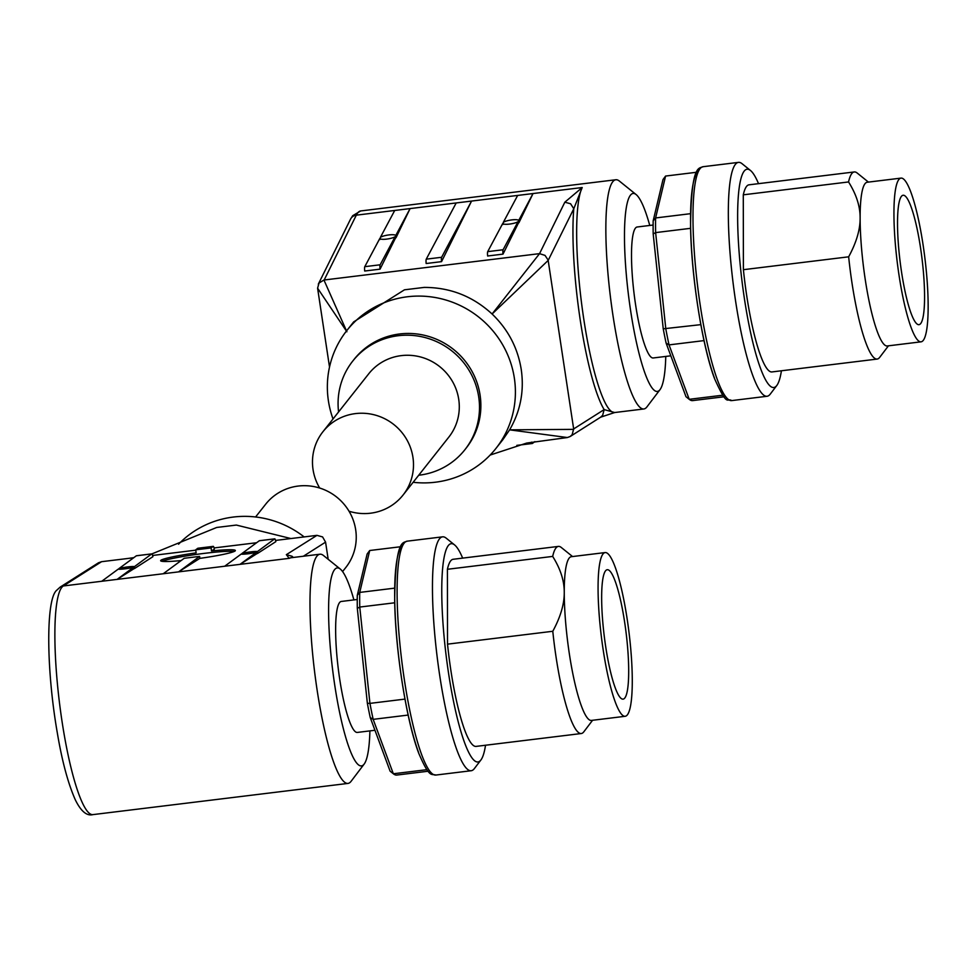 <?xml version="1.0" encoding="UTF-8"?>
<svg xmlns="http://www.w3.org/2000/svg" width="977" height="977" viewBox="0 0 977 977"><rect width="100%" height="100%" fill="white"/><g stroke="black" fill="none" stroke-linecap="round" stroke-linejoin="round"><path stroke-width="1.47" d="M342.585 571.569L345.797 567.515A51.048 49.619 -141.7 0 0 349.241 511.582A51.048 49.619 -141.7 0 0 298.205 486.058A51.048 49.619 -141.7 0 0 265.671 504.205L255.583 516.98M369.904 730.894A99.752 16.902 -97 0 1 364.128 764.124A99.752 16.902 -97 0 1 364.03 764.246A99.752 16.902 -97 0 1 334.769 685.341A99.752 16.902 -97 0 1 334.598 569.628A99.752 16.902 -97 0 1 340.277 569.041A99.752 16.902 -97 0 1 353.894 599.915M340.277 569.041L323.485 555.51A115.457 19.564 83 0 0 319.931 554.215A115.457 19.564 83 0 0 316.914 556.182A115.457 19.564 83 0 0 315.766 680.7A115.457 19.564 83 0 0 347.959 783.42A115.457 19.564 83 0 0 350.987 781.453A115.457 19.564 83 0 0 351.097 781.307A115.457 19.564 83 0 0 351.207 781.16M293.308 557.464L292.086 556.267L286.346 554.667L289.229 558.343L290.755 557.782M303.346 556.243L325.573 542.137L322.581 536.923L316.963 535.359L286.346 554.667M197.977 548.256A4.714 0.794 83 0 0 197.891 548.244A4.714 0.794 83 0 0 197.818 548.268L213.194 546.387A4.714 0.794 -97 0 1 213.267 546.363A4.714 0.794 -97 0 1 214.354 549.184L211.508 550.991A37.7 2.98 172.2 0 1 235.347 550.539A37.7 2.98 172.2 0 1 234.883 551.113A37.7 2.98 172.2 0 1 199.858 558.368L199.589 556.402L184.226 558.282L163.22 573.755L178.583 571.875L199.589 556.402M181.087 560.59A37.7 2.98 172.2 0 1 160.643 560.7A37.7 2.98 172.2 0 1 161.12 560.126A37.7 2.98 172.2 0 1 196.133 552.872L195.718 549.819L211.093 547.938L211.508 550.991M242.088 554.191L241.991 553.483A8.243 0.769 172.1 0 1 250.576 551.895A8.243 0.769 172.1 0 1 257.366 551.614L257.574 553.434L256.792 553.739L256.572 552.188A8.243 0.769 172.1 0 1 247.999 553.788A8.243 0.769 172.1 0 1 241.209 554.069L224.686 566.233L240.049 564.352L256.572 552.188M259.442 540.733A4.714 0.794 83 0 0 259.369 540.721A4.714 0.794 83 0 0 259.296 540.757L274.659 538.877A4.714 0.794 -97 0 1 274.732 538.84A4.714 0.794 -97 0 1 275.819 541.661L257.574 553.434M119.157 569.225L119.06 568.516A8.243 0.769 172.1 0 1 127.633 566.929A8.243 0.769 172.1 0 1 134.423 566.648L134.631 568.467L133.849 568.773L133.641 567.222A8.243 0.769 172.1 0 1 125.056 568.822A8.243 0.769 172.1 0 1 118.266 569.102L101.742 581.266L117.118 579.385L133.641 567.222M136.499 555.766A4.714 0.794 83 0 0 136.426 555.754A4.714 0.794 83 0 0 136.353 555.791L151.716 553.91A4.714 0.794 -97 0 1 151.789 553.874A4.714 0.794 -97 0 1 152.888 556.695L134.631 568.467M357.313 608.378A109.961 18.636 -97 0 1 357.24 601.673A109.961 18.636 -97 0 1 357.289 595.298L359.731 592.416A113.1 19.161 83 0 0 359.67 599.536A113.1 19.161 83 0 0 359.756 607.059L357.313 608.378L367.364 703.281L369.941 703.379A113.1 19.161 83 0 0 373.165 719.353L370.234 717.545A109.961 18.636 -97 0 1 367.364 703.281M628.687 670.894A65.19 11.04 83 0 0 621.299 603.591A65.19 11.04 83 0 0 607.254 569.713A65.19 11.04 83 0 0 601.649 597.961A65.19 11.04 83 0 0 609.05 665.264A65.19 11.04 83 0 0 623.082 699.141A65.19 11.04 83 0 0 628.687 670.894M462.658 558.123A109.961 18.636 83 0 0 454.598 544.934L446.208 538.168A117.814 19.967 83 0 0 442.581 536.837A117.814 19.967 83 0 0 432.457 587.885A117.814 19.967 83 0 0 445.83 709.51A117.814 19.967 83 0 0 471.195 770.731A117.814 19.967 83 0 0 474.382 768.569L480.904 759.984A109.961 18.636 83 0 0 485.532 745.231M572.559 556.548L561.287 547.474A94.256 15.974 83 0 0 558.392 546.412L453.133 559.284A94.256 15.974 83 0 0 447.405 569.286L552.677 556.414C560.456 568.785 564.315 580.79 564.254 592.428A82.471 13.971 83 0 0 573.621 677.562A82.471 13.971 83 0 0 591.378 720.428L625.182 716.288A82.471 13.971 83 0 0 632.278 680.554A82.471 13.971 83 0 0 622.911 595.42A82.471 13.971 83 0 0 605.166 552.567A82.471 13.971 83 0 0 598.071 588.301A82.471 13.971 83 0 0 607.425 673.434A82.471 13.971 83 0 0 625.182 716.288M357.252 599.499L341.303 601.453A65.972 11.174 83 0 0 335.636 630.031A65.972 11.174 83 0 0 343.122 698.14A65.972 11.174 83 0 0 357.326 732.432L374.948 730.271M454.598 544.934A109.961 18.636 83 0 0 441.763 591.341A109.961 18.636 83 0 0 456.039 712.941A109.961 18.636 83 0 0 480.904 759.984M605.166 552.567L571.35 556.695A82.471 13.971 83 0 0 564.254 592.428C564.352 604.055 560.529 617 552.787 631.276A94.256 15.974 83 0 0 581.278 733.532A94.256 15.974 83 0 0 583.831 731.797L592.575 720.281M558.392 546.412A94.256 15.974 83 0 0 552.677 556.414M447.405 569.286L447.527 644.148A94.256 15.974 83 0 0 476.007 746.404L581.278 733.532M552.787 631.276L447.527 644.148M408.142 715.066L373.165 719.353L393.34 773.772A113.1 19.161 83 0 0 393.377 773.796A113.1 19.161 83 0 0 396.54 775.091L428.06 771.244M394.732 602.785L359.756 607.059L369.941 703.379L404.954 699.105M370.234 717.545L390.116 771.171L393.34 773.772L426.802 769.681M400.607 546.741L369.709 550.515L367.132 554.008L357.289 595.298M369.709 550.515L359.731 592.416L394.659 588.142M392.424 773.027L393.34 773.772L392.424 773.027M151.887 553.898L216.686 527.47L236.361 525.064L290.902 538.547L316.731 535.384M101.584 561.69L98.506 562.776L60.171 587.092A7.853 7.718 -122.4 0 1 63.322 585.968L101.584 561.69L133.654 557.769M152.595 555.461L195.766 550.173M214.073 547.938L256.597 542.736M275.538 540.428L290.902 538.547M304.152 536.923A95.038 92.375 -141.7 0 0 178.571 544.201M133.849 568.773L117.118 579.385M199.858 558.368L178.583 571.875M151.716 553.91L134.423 566.648M136.353 555.791L119.06 568.516M259.296 540.757L241.991 553.483M274.659 538.877L257.366 551.614M256.792 553.739L240.049 564.352M213.194 546.387L211.093 547.938M197.818 548.268L195.718 549.819M234.15 551.492A37.7 2.98 -7.8 0 0 197.806 554.215A37.7 2.98 -7.8 0 0 162.06 561.299M325.573 542.137L328.174 559.284M319.687 488.036A51.048 49.619 38.3 0 1 322.923 431.749L368.732 373.788A51.048 49.619 38.3 0 1 401.254 355.628A51.048 49.619 38.3 0 1 452.29 381.152A51.048 49.619 38.3 0 1 448.846 437.085L403.049 495.058A51.048 49.619 38.3 0 1 370.515 513.206A51.048 49.619 38.3 0 1 349.033 511.227M322.923 431.749A51.048 49.619 38.3 0 1 355.457 413.601A51.048 49.619 38.3 0 1 406.493 439.125A51.048 49.619 38.3 0 1 403.049 495.058M665.777 356.434A99.752 16.902 -97 0 1 660 389.664A99.752 16.902 -97 0 1 659.902 389.786A99.752 16.902 -97 0 1 630.653 310.881A99.752 16.902 -97 0 1 630.47 195.168A99.752 16.902 -97 0 1 636.149 194.582A99.752 16.902 -97 0 1 649.766 225.455M636.149 194.582L619.357 181.05A115.457 19.564 83 0 0 615.803 179.756A115.457 19.564 83 0 0 612.787 181.722A115.457 19.564 83 0 0 611.639 306.241A115.457 19.564 83 0 0 643.843 408.972A115.457 19.564 83 0 0 646.859 406.994A115.457 19.564 83 0 0 646.969 406.847A115.457 19.564 83 0 0 647.079 406.701M643.843 408.972L614.643 412.538L604.152 409.595L602.65 415.347L600.672 417.155L570.214 436.487L567.356 437.537L526.737 443.057L490.149 455.05M502.813 439.723L509.615 429.843C520.485 411.122 524.356 390.983 521.23 369.416C517.749 347.836 508.04 329.371 492.09 314.008L548.17 260.419L573.78 208.76A118.608 20.09 83 0 0 580.265 320.187A118.608 20.09 83 0 0 604.152 409.595L573.658 428.94L572.143 434.704L570.214 436.487M548.085 260.016L545.032 255.4L539.548 253.654L492.09 314.008C472.758 296.251 450.116 287.385 424.152 287.409L404.466 289.815L353.686 321.885L346.811 330.568A95.038 92.375 38.3 0 1 444.877 299.731A95.038 92.375 38.3 0 1 514.354 378.123A95.038 92.375 38.3 0 1 495.95 448.419A95.038 92.375 38.3 0 1 413.137 482.284M614.643 412.538A115.457 19.564 -97 0 1 583.122 314.692A115.457 19.564 -97 0 1 582.207 187.535L573.78 208.76L570.605 203.778L564.84 202.19L539.548 253.654M323.949 280.02L319.015 283.037L317.598 288.203L346.896 331.765L323.949 280.02L539.316 253.666M329.518 367.059L317.598 288.203M502.886 224.515L503.363 222.292A8.243 1.905 170.7 0 1 511.814 219.898A8.243 1.905 170.7 0 1 518.726 220.411L519.019 222.536L518.311 223.257L518.042 221.681A8.243 1.905 170.7 0 1 509.591 224.075A8.243 1.905 170.7 0 1 502.679 223.562L487.718 251.639L503.094 249.758A4.714 0.794 83 0 0 502.862 251.785A4.714 0.794 83 0 0 503.008 254.118L487.645 255.998A4.714 0.794 -97 0 1 487.486 253.666A4.714 0.794 -97 0 1 487.718 251.639M379.955 239.548L380.419 237.326A8.243 1.905 170.7 0 1 388.883 234.932A8.243 1.905 170.7 0 1 395.783 235.445L396.088 237.582L395.367 238.29L395.111 236.715A8.243 1.905 170.7 0 1 386.648 239.109A8.243 1.905 170.7 0 1 379.748 238.596L364.787 266.672L380.151 264.791A4.714 0.794 83 0 0 379.919 266.819A4.714 0.794 83 0 0 380.065 269.151L364.702 271.032A4.714 0.794 -97 0 1 364.555 268.699A4.714 0.794 -97 0 1 364.787 266.672M426.021 261.189A4.714 0.794 -97 0 1 426.253 259.161L456.198 202.947L471.561 201.079L441.543 261.641L426.167 263.521A4.714 0.794 -97 0 1 426.021 261.189M426.253 259.161L441.616 257.281A4.714 0.794 83 0 0 441.384 259.308A4.714 0.794 83 0 0 441.543 261.641M338.579 411.928A71.48 69.477 38.3 0 1 352.709 361.124A71.48 69.477 38.3 0 1 426.46 337.932A71.48 69.477 38.3 0 1 478.706 396.882A71.48 69.477 38.3 0 1 464.869 449.75A71.48 69.477 38.3 0 1 418.706 475.237M352.709 361.124L354.077 359.389A71.48 69.477 38.3 0 1 427.828 336.186A71.48 69.477 38.3 0 1 480.086 395.148A71.48 69.477 38.3 0 1 466.237 448.003L464.869 449.75M333.023 418.974A95.038 92.375 38.3 0 1 328.406 400.863A95.038 92.375 38.3 0 1 346.811 330.568M897.521 223.501A65.19 11.04 83 0 0 904.922 290.804A65.19 11.04 83 0 0 918.954 324.682A65.19 11.04 83 0 0 924.572 296.434A65.19 11.04 83 0 0 917.171 229.143A65.19 11.04 83 0 0 903.127 195.253A65.19 11.04 83 0 0 897.521 223.501M758.531 183.664A109.961 18.636 83 0 0 750.47 170.474L742.08 163.709A117.814 19.967 83 0 0 738.465 162.377A117.814 19.967 83 0 0 728.329 213.426A117.814 19.967 83 0 0 741.702 335.05A117.814 19.967 83 0 0 767.067 396.271A117.814 19.967 83 0 0 770.255 394.11L776.776 385.524A109.961 18.636 83 0 0 781.417 370.784M901.038 178.107A82.471 13.971 83 0 0 893.943 213.841A82.471 13.971 83 0 0 903.298 298.974A82.471 13.971 83 0 0 921.055 341.828A82.471 13.971 83 0 0 928.15 306.094A82.471 13.971 83 0 0 918.783 220.961A82.471 13.971 83 0 0 901.038 178.107L867.222 182.247A82.471 13.971 83 0 0 860.126 217.969C860.224 229.595 856.402 242.54 848.659 256.817L743.399 269.689A94.256 15.974 83 0 0 771.891 371.944L877.151 359.072A94.256 15.974 83 0 0 879.703 357.338L888.447 345.821M653.124 225.04L637.187 226.994A65.972 11.174 83 0 0 631.508 255.571A65.972 11.174 83 0 0 638.995 323.68A65.972 11.174 83 0 0 653.198 357.973L670.82 355.811M750.47 170.474A109.961 18.636 83 0 0 737.635 216.882A109.961 18.636 83 0 0 751.911 338.482A109.961 18.636 83 0 0 776.776 385.524M868.431 182.101L857.171 173.014A94.256 15.974 83 0 0 854.277 171.952A94.256 15.974 83 0 0 848.549 181.954C856.328 194.325 860.187 206.342 860.126 217.969A82.471 13.971 83 0 0 869.493 303.114A82.471 13.971 83 0 0 887.25 345.968L921.055 341.828M848.659 256.817A94.256 15.974 83 0 0 877.151 359.072M854.277 171.952L749.005 184.824A94.256 15.974 83 0 0 743.289 194.826L743.399 269.689M743.289 194.826L848.549 181.954M696.479 172.282L665.581 176.055L655.604 217.956A113.1 19.161 83 0 0 655.628 232.599L653.186 233.918A109.961 18.636 -97 0 1 653.173 220.839L655.604 217.956L690.531 213.682M690.605 228.325L655.628 232.599L665.813 328.919A113.1 19.161 83 0 0 669.037 344.893L666.106 343.086A109.961 18.636 -97 0 1 663.236 328.822L700.827 324.645M704.026 340.607L669.037 344.893L689.212 399.312A113.1 19.161 83 0 0 689.249 399.337A113.1 19.161 83 0 0 692.412 400.631L723.933 396.784M666.106 343.086L685.988 396.711L689.212 399.312L722.675 395.221M665.581 176.055L663.004 179.548L653.173 220.839M653.186 233.918L663.236 328.822M573.694 429.355L509.615 429.843L567.356 437.537M516.833 445.365A4.714 0.794 83 0 0 516.931 445.378A4.714 0.794 83 0 0 517.004 445.353L532.221 443.485M534.895 441.616L532.367 443.473A4.714 0.794 -97 0 1 532.294 443.497A4.714 0.794 -97 0 1 531.549 442.154M518.726 220.411L533.027 193.556L519.019 222.536M503.363 222.292L517.663 195.437L533.027 193.556M441.616 257.281L471.561 201.079M395.783 235.445L410.096 208.59L396.088 237.582M380.151 264.791L395.111 236.715M395.367 238.29L380.065 269.151M380.419 237.326L394.72 210.47L410.096 208.59M503.094 249.758L518.042 221.681M518.311 223.257L503.008 254.118M324.181 279.984L356.312 215.16L582.207 187.535L564.84 202.19M573.658 428.94L548.17 260.419M347.959 783.42L92.864 814.623A115.457 19.564 -97 0 1 60.659 711.891A115.457 19.564 -97 0 1 61.82 587.385A115.457 19.564 -97 0 1 63.322 585.968L289.229 558.343A115.457 19.564 -97 0 1 290.731 557.782L319.931 554.215M421.685 754.745A117.814 19.967 83 0 0 435.84 775.054C431.358 773.418 429.917 779.267 418.742 753.267C406.42 721.124 395.27 649.974 394.671 600.22C395.453 538.058 403.061 543.249 407.238 541.16A117.814 19.967 83 0 0 397.102 592.209A117.814 19.967 83 0 0 421.685 754.745M418.608 752.546A114.675 19.43 -97 0 1 396.235 631.252A114.675 19.43 -97 0 1 402.793 545.386M356.312 215.16A115.457 19.564 -97 0 1 357.692 212.925A115.457 19.564 -97 0 1 360.708 210.947L352.685 215.709L350.523 219.178A7.853 7.498 -153.6 0 1 356.312 215.16M714.48 378.087A114.675 19.43 -97 0 1 692.107 256.792A114.675 19.43 -97 0 1 698.665 170.926M731.712 400.594C726.803 397.37 728.024 408.423 714.614 378.807C702.292 346.664 691.142 275.514 690.556 225.76C691.325 163.599 698.934 168.789 703.11 166.701A117.814 19.967 83 0 0 692.986 217.749A117.814 19.967 83 0 0 717.558 380.285A117.814 19.967 83 0 0 731.712 400.594L767.067 396.271M92.864 814.623C86.758 816.21 80.871 811.228 75.241 799.674C68.011 783.261 62.052 761.059 57.35 733.08C46.212 669.538 45.76 598.767 56.813 590.169L60.171 587.092M435.84 775.054L471.195 770.731M407.238 541.16L442.581 536.837M133.825 557.647L127.413 558.539M136.426 555.754L151.789 553.874M259.369 540.721L274.732 538.84M197.891 548.244L213.267 546.363M364.128 764.124L351.097 781.307M660 389.664L646.969 406.847M318.294 284.197L350.523 219.178M703.11 166.701L738.465 162.377M495.95 448.419L502.825 439.723M516.931 445.378L532.294 443.497M600.635 417.179L614.741 412.514M615.803 179.756L360.708 210.947"/></g></svg>
